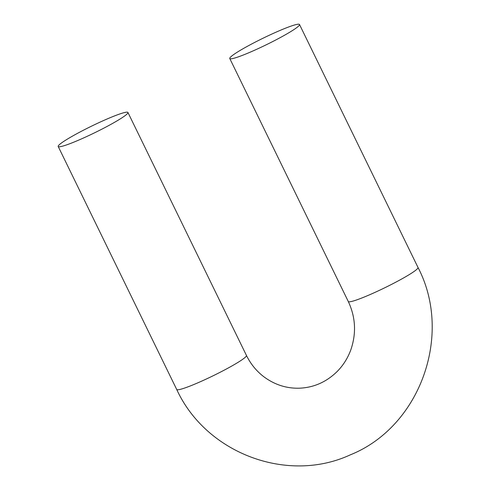 <?xml version="1.0" encoding="UTF-8"?>
<svg xmlns="http://www.w3.org/2000/svg" width="490" height="490" viewBox="0 0 490 490"><rect width="100%" height="100%" fill="white"/><g stroke="black" fill="none" stroke-linecap="round" stroke-linejoin="round"><path stroke-width="0.73" d="M230.864 58.825A38.796 3.651 154 0 1 229.767 58.512A38.796 3.651 154 0 1 263.038 38.226A38.796 3.651 154 0 1 299.506 24.5A38.796 3.651 154 0 1 269.874 42.991A38.796 3.651 154 0 1 230.864 58.825M126.843 112.161A38.796 3.651 -26 0 0 87.833 127.988A38.796 3.651 -26 0 0 58.2 146.486A38.796 3.651 -26 0 0 94.668 132.759A38.796 3.651 -26 0 0 127.933 112.467A38.796 3.651 -26 0 0 126.843 112.161M299.506 24.5L418.019 267.497A38.796 3.651 154 0 1 388.386 285.989A38.796 3.651 154 0 1 349.382 301.816A38.796 3.651 154 0 1 348.286 301.509L229.767 58.512M348.286 301.509C355.618 317.208 356.481 333.274 350.871 349.707C347.784 358.141 343.19 365.43 337.089 371.579C326.389 382.01 313.882 387.547 299.58 388.19C286.877 388.588 275.184 384.938 264.502 377.245C256.864 371.598 250.843 364.333 246.452 355.464A38.796 3.651 154 0 1 213.181 375.75A38.796 3.651 154 0 1 176.712 389.477C206.021 453.342 287.342 484.004 350.338 454.836C420.053 426.882 453.219 334.866 418.019 267.497M246.452 355.464L127.933 112.467M176.712 389.477L58.2 146.486"/></g></svg>

